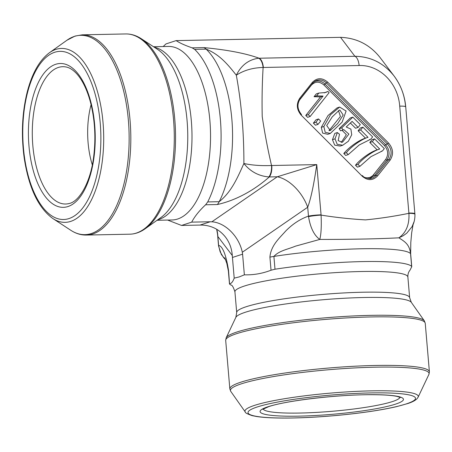 <?xml version="1.0" encoding="UTF-8"?>
<svg xmlns="http://www.w3.org/2000/svg" width="452" height="452" viewBox="0 0 452 452"><rect width="100%" height="100%" fill="white"/><g stroke="black" fill="none" stroke-linecap="round" stroke-linejoin="round"><path stroke-width="0.68" d="M258.663 58.24L354.905 56.28A11.125 5.164 -91.2 0 1 359.131 65.529L263.115 67.478C252.843 67.721 243.91 70.292 236.317 75.201C241.266 65.218 248.713 59.562 258.663 58.24A11.125 5.198 87.2 0 1 263.115 67.478C262.143 83.784 261.849 100.158 262.222 116.599C264.663 133.001 267.759 149.307 271.522 165.517A11.125 5.125 90.5 0 1 268.838 176.935C258.697 176.065 250.38 171.59 243.888 163.505C243.961 132.668 241.436 103.231 236.317 75.201C227.791 64.455 219.553 54.421 206.118 49.127L194.637 49.358L192.162 47.844C185.218 45.477 179.873 43.064 176.127 40.612L165.969 43.923L163.183 46.539M274.997 269.228L271.036 270.217C262.329 273.556 253.436 275.093 244.362 274.827L239.317 276.89L234.198 278.138L232.283 255.521C231.803 248.656 229.576 242.56 225.599 237.227C219.474 229.497 211.553 225.441 201.846 225.068L200.038 225.073L210.197 221.762L211.864 221.808L277.257 176.783L316.756 164.601L321.089 215.107C321.57 226.26 321.135 234.368 319.779 239.43L295.438 246.17C288.009 249.295 279.285 250.561 273.895 256.414L274.997 269.228A91.796 11.334 -4.9 0 1 411.653 266.454L410.552 253.64C409.467 244.402 405.026 241.763 398.873 237.825C377.154 238.927 350.792 239.458 319.779 239.43C314.134 235.368 310.383 227.768 308.53 216.638A11.125 1.243 -6.2 0 1 321.089 215.107C335.881 217.452 350.679 219.05 365.482 219.898C380.092 218.452 394.568 216.259 408.902 213.321A11.125 1.503 -3.6 0 1 414.925 214.271L405.721 106.83C404.715 95.519 400.879 85.315 394.217 76.207M315.473 125.21L313.366 123.102L316.01 119.774L318.553 118.949L320.66 121.057L318.016 124.379L315.473 125.21M330.288 133.459L327.751 134.289L322.649 133.114L321.299 127.334L328.005 115.554L337.085 107.892L339.621 107.067L346.113 111.028L342.119 122.17L330.288 133.459L325.191 132.289L323.841 126.509L330.548 114.729L339.621 107.067M327.926 91.445L329.118 92.643L310.14 116.503L307.597 117.328L305.75 115.48L320.536 96.892L314.044 96.705L316.287 93.886L318.829 93.055L325.564 92.524L327.926 91.445L324.231 92.886M370.826 139.171L359.244 144.962L348.238 154.612L345.695 155.443L343.791 153.539C348.136 147.928 358.882 140.013 365.487 138.159L358.114 130.786L360.346 127.984L362.888 127.153L372.629 136.905L370.826 139.171L369.487 139.606M358.114 127.413L352.102 121.402L346.209 126.978L350.899 129.119L351.724 134.724L348.396 141.21L342.74 145.245L340.198 146.075L334.689 145.143L332.474 139.685L334.819 133.385L337.361 132.56L339.508 134.238L338.158 140.651L342.463 142.267L348.887 134.091L343.865 129.667L340.588 130.797L339.136 128.701L350.306 117.955L352.842 117.13L360.329 124.622L358.114 127.413L355.571 128.238L350.373 123.034M341.181 142.516L346.368 134.656L342.068 130.317M382.522 150.872L370.945 156.663L359.933 166.313L357.391 167.144L355.487 165.24C359.832 159.629 370.578 151.714 377.183 149.861L369.815 142.487L372.041 139.685L374.584 138.854L384.324 148.606L382.522 150.872L381.189 151.307M167.635 220.067L181.529 225.446L191.693 222.135C194.71 216.395 199.355 210.609 205.62 204.779L207.717 201.925L219.197 201.694C231.373 192.055 237.498 177.777 243.888 163.505C252.046 165.257 261.262 165.929 271.522 165.517L316.756 164.601C313.897 184.546 310.88 198.756 307.699 207.231L242.3 252.256L242.588 254.165L232.43 257.476M244.362 274.827L242.588 254.165M407.873 277.014A86.79 10.718 175.1 0 0 341.345 272.279A86.79 10.718 175.1 0 0 244.538 285.986A86.79 10.718 175.1 0 0 234.927 291.839L236.701 312.547A86.79 10.718 175.1 0 1 246.312 306.693A86.79 10.718 175.1 0 1 343.119 292.981A86.79 10.718 175.1 0 1 409.648 297.721L407.873 277.014C407.789 274.234 408.455 272.019 409.885 270.375L411.755 266.725M405.602 106.655C404.568 95.169 400.777 85.016 394.234 76.202L394.15 76.094C383.895 63.144 370.809 56.54 354.905 56.28L340.537 37.335L176.127 40.612M234.198 278.138C232.848 281.782 231.339 283.636 229.672 283.686L229.571 284.02L229.543 283.715M200.038 225.073L181.529 225.446M210.197 221.762L191.693 222.135M234.927 291.839C233.413 287.133 232.096 284.879 230.983 285.071A91.796 11.334 -4.9 0 1 229.571 284.02L228.548 270.584A22.255 2.746 175.1 0 0 228.373 270.98L226.819 263.414L224.763 257.804M207.717 201.925A91.796 42.601 -91.2 0 0 194.637 49.358M348.238 154.612L346.334 152.708C350.673 147.098 361.419 139.182 368.03 137.329L365.487 138.159M368.03 137.329L360.656 129.956L358.114 130.786M360.656 129.956L362.888 127.153M346.334 152.708L343.791 153.539M342.74 145.245L337.226 144.312L335.017 138.854L337.361 132.56M343.124 129.973L341.672 127.876L339.136 128.701M341.672 127.876L352.842 117.13M310.14 116.503L308.287 114.65L305.75 115.48M308.287 114.65L323.078 96.061L320.536 96.892M323.078 96.061L316.586 95.875L314.044 96.705M316.586 95.875L318.829 93.055M339.271 110.192L332.237 116.882L326.717 125.526L330.203 130.464L337.672 123.639L343.181 115L339.802 109.989L339.271 110.192M328.971 130.69L340.412 116.463L338.486 110.627M318.016 124.379L315.908 122.272L313.366 123.102M315.908 122.272L318.553 118.949M359.933 166.313L358.029 164.409C362.374 158.799 373.12 150.883 379.725 149.03L377.183 149.861M379.725 149.03L372.352 141.657L369.815 142.487M372.352 141.657L374.584 138.854M358.029 164.409L355.487 165.24M369.979 178.687L373.132 177.89L375.702 176.043L388.861 159.567C392.246 154.318 391.799 149.154 387.533 144.069L326.519 83.032C322.982 79.789 319.242 79.123 315.304 81.032M315.033 81.19L312.637 83.315L300.264 98.869M314.293 81.705C318.067 80.19 321.615 80.953 324.943 83.987L385.533 144.606C389.743 149.702 390.183 154.867 386.861 160.104L374.663 175.438L369.374 178.653M271.759 165.517A11.125 5.164 88.8 0 1 269.302 176.941L268.838 176.935M216.734 229.283A33.38 32.38 -37.2 0 1 217.847 236.486L218.661 245.905L220.169 251.9L223.435 257.414L225.582 259.725M308.53 216.638L307.699 207.231A33.38 19.685 -124.5 0 0 277.257 176.783L269.302 176.941C257.826 187.151 239.453 199.569 217.355 204.536L205.62 204.779M414.156 221.474L412.094 226.61L406.806 233.142L403.218 235.746L398.873 237.825C406.195 232.644 409.54 224.48 408.902 213.321L408.885 213.056A11.125 1.373 -4.9 0 1 414.885 213.756M225.633 259.855L221.361 254.532L218.57 246.086A11.125 1.243 -6.2 0 1 218.661 245.905M232.283 255.521L217.847 236.486L217.519 233.831M228.548 270.584C225.588 251.498 221.576 245.86 218.61 245.374A11.125 1.373 175.1 0 0 218.519 245.572L217.548 234.232M321.061 214.841A11.125 1.373 175.1 0 0 308.462 216.118C300.196 219.034 292.602 224.011 285.692 231.045C279.596 238.018 270.901 245.385 269.912 257.115A22.255 2.746 -4.9 0 1 273.895 256.414A91.796 11.334 175.1 0 1 410.552 253.64A22.255 2.746 175.1 0 1 410.659 253.871L410.806 242.396L411.67 232.899L413.105 224.463L412.716 225.395M405.721 106.825A11.125 1.373 175.1 0 0 399.715 106.13C398.105 83.185 379.64 64.715 359.131 65.529M263.352 67.472A11.125 5.164 -91.2 0 0 259.12 58.218C245.707 53.376 227.299 49.839 203.897 47.601A22.255 10.328 88.8 0 1 206.118 49.127A91.796 42.601 -91.2 0 1 219.197 201.694A22.255 10.328 -91.2 0 1 217.355 204.536M340.537 37.335C356.718 37.957 369.911 44.714 380.121 57.596L394.15 76.094M242.3 252.256C239.074 236.441 225.226 222.587 211.864 221.808M91.084 104.689A56.72 26.323 -91.2 0 0 92.31 164.907M327.61 82.089L388.624 143.131C393.285 148.731 393.777 154.409 390.087 160.177L377.539 175.952C372.843 180.721 367.753 180.823 362.267 176.263L301.252 115.226C296.585 109.627 296.1 103.943 299.789 98.174L312.338 82.4C317.027 77.637 322.118 77.529 327.61 82.089L323.852 84.931C319.361 81.196 315.191 81.281 311.355 85.185L299.247 100.4M408.885 213.056L399.715 106.13M365.159 177.568C368.465 178.325 371.222 177.416 373.437 174.828L385.635 159.494C388.658 154.776 388.257 150.126 384.443 145.544L323.852 84.931M271.036 270.217L269.912 257.115M192.162 47.844L203.897 47.601M362.267 176.263L362.544 175.647L361.668 175.67M390.087 160.177A1.113 0.463 38.5 0 0 388.861 159.567L386.861 160.104A1.113 0.463 38.5 0 1 385.635 159.494M373.437 174.828A1.113 0.463 38.5 0 0 374.663 175.438L376.313 175.342A1.113 0.463 38.5 0 1 377.539 175.952M384.443 145.544L388.624 143.131M335.017 138.854L332.474 139.685M330.892 130.193L329.559 130.628M321.299 127.334L323.841 126.509M301.416 114.588L301.252 115.226M299.789 98.174A1.113 0.463 38.5 0 1 300.156 99.028A1.113 0.463 38.5 0 1 300.083 99.09M312.338 82.4A1.113 0.463 38.5 0 1 312.705 83.253A1.113 0.463 38.5 0 1 312.637 83.315M157.047 220.282L171.997 219.977A86.79 40.279 -91.2 0 0 210.508 132.391A86.79 40.279 -91.2 0 0 168.477 46.432L153.527 46.737M157.776 219.762A86.79 40.279 -91.2 0 0 191.959 132.764A86.79 40.279 -91.2 0 0 154.273 47.223M145.177 228.757L160.861 217.559A88.281 40.968 -91.2 0 0 187.727 132.848A88.281 40.968 -91.2 0 0 157.449 49.302L141.318 38.748A99.694 46.268 88.8 0 1 175.512 133.097A99.694 46.268 88.8 0 1 145.177 228.757C140.301 232.238 135.182 234.051 129.809 234.187A100.141 46.471 -91.2 0 0 174.24 133.125A100.141 46.471 -91.2 0 0 125.746 33.945L82.281 34.827A100.141 46.471 88.8 0 1 130.775 134.007A100.141 46.471 88.8 0 1 86.343 235.068L129.809 234.187M52.794 218.502A86.97 40.364 -91.2 0 0 103.677 141.832A86.97 40.364 -91.2 0 0 55.946 49.381A86.97 40.364 -91.2 0 0 49.432 52.743C39.448 60.223 32.03 73.377 27.171 92.202C22.086 112.921 21.086 134.764 24.165 157.737C28.725 187.653 38.267 207.909 52.794 218.502L70.772 230.266A99.694 46.268 -91.2 0 0 91.287 233.548A99.694 46.268 -91.2 0 0 128.357 120.153A99.694 46.268 -91.2 0 0 74.382 36.409A99.694 46.268 -91.2 0 0 66.919 40.256L75.072 36.064L82.281 34.827M54.715 52.268A84.083 39.019 -91.2 0 0 32.154 187.8A84.083 39.019 -91.2 0 0 98.655 166.144A84.083 39.019 -91.2 0 0 54.715 52.268M55.743 64.274A71.941 33.386 -91.2 0 0 36.442 180.235A71.941 33.386 -91.2 0 0 93.338 161.703A71.941 33.386 -91.2 0 0 55.743 64.274M58.364 67.455A68.676 31.872 -91.2 0 0 32.747 144.606A68.676 31.872 -91.2 0 0 69.116 203.519C79.219 201.682 90.88 182.071 93.79 155.674C95.79 138.668 94.993 122.102 91.389 105.971C89.649 98.457 87.4 91.812 84.637 86.033C82.055 80.665 79.236 76.388 76.179 73.196C72.795 69.738 69.518 67.687 66.348 67.049A68.676 31.872 -91.2 0 0 58.364 67.455M409.648 297.721L411.309 302.332A88.281 10.899 175.1 0 0 340.842 298.45A88.281 10.899 175.1 0 0 245.464 312.219A88.281 10.899 175.1 0 0 235.848 317.372L226.175 337.791A99.694 12.311 -4.9 0 1 237.029 331.971A99.694 12.311 -4.9 0 1 344.746 316.423A99.694 12.311 -4.9 0 1 424.321 320.807L425.242 323.276A100.141 12.368 175.1 0 0 348.475 317.812A100.141 12.368 175.1 0 0 236.775 333.627A100.141 12.368 175.1 0 0 225.689 340.384L229.848 388.906A100.141 12.368 -4.9 0 1 240.939 382.155A100.141 12.368 -4.9 0 1 352.639 366.335A100.141 12.368 -4.9 0 1 429.4 371.798L425.242 323.276M418.128 397.15L428.914 374.392A99.694 12.311 175.1 0 0 356.136 367.866A99.694 12.311 175.1 0 0 241.475 383.793A99.694 12.311 175.1 0 0 230.769 391.381L245.266 411.97C244.944 412.699 247.244 413.925 252.171 415.642L256.617 416.518C264.183 417.665 274.72 418.173 288.229 418.055C304.252 417.885 321.519 416.913 340.034 415.139C362.724 412.908 381.567 410.077 396.562 406.642L407.789 403.54C412.179 402.139 415.292 400.5 417.134 398.619L418.128 397.15A86.97 10.741 175.1 0 0 354.639 391.46A86.97 10.741 175.1 0 0 254.606 405.354A86.97 10.741 175.1 0 0 245.266 411.97M257.312 406.953A84.083 10.385 175.1 0 0 335.757 415.512A84.083 10.385 175.1 0 0 402.257 393.861A84.083 10.385 175.1 0 0 257.312 406.953M268.064 406.732A71.941 8.882 175.1 0 0 335.181 414.06A71.941 8.882 175.1 0 0 392.076 395.534A71.941 8.882 175.1 0 0 268.064 406.732M263.2 409.003A68.676 8.481 175.1 0 0 332.276 411.275A68.676 8.481 175.1 0 0 399.952 397.28M301.529 114.605C297.303 109.373 296.845 104.186 300.151 99.033M312.699 83.258L315.349 81.027M362.544 175.642C363.538 177.399 366.346 178.365 370.968 178.534M229.48 283.901L228.373 270.98M411.766 266.793L410.659 253.871M218.57 246.086L218.519 245.572M412.625 225.548C413.128 224.48 415.083 220.847 414.925 214.276M217.57 234.407L216.655 229.237M49.432 52.743L66.919 40.256M141.318 38.748C136.312 35.465 131.12 33.866 125.746 33.945M86.343 235.068C80.97 235.147 75.778 233.548 70.772 230.266M236.701 312.547L235.848 317.372M411.309 302.332L424.321 320.807M262.81 409.309L268.816 406.608C285.822 400.709 337.254 394.619 370.567 394.709C383.081 394.698 391.98 395.28 397.274 396.46L400.387 397.517M226.175 337.791L225.689 340.384M429.4 371.798L428.914 374.392M229.848 388.906L230.769 391.381"/></g></svg>
